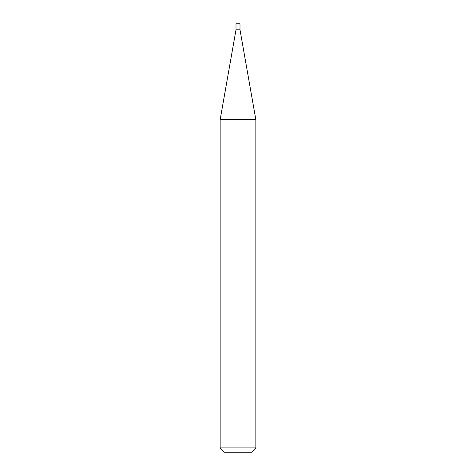 <?xml version="1.0" encoding="UTF-8"?>
<svg xmlns="http://www.w3.org/2000/svg" width="476" height="476" viewBox="0 0 476 476"><rect width="100%" height="100%" fill="white"/><g stroke="black" fill="none" stroke-linecap="round" stroke-linejoin="round"><path stroke-width="0.71" d="M236.001 29.798L239.999 29.798L239.999 23.8L236.001 23.8L236.001 29.798L220.15 119.702L255.85 119.702L239.999 29.798M255.85 447.916L251.566 452.2L224.434 452.2L220.15 447.916L255.85 447.916L255.85 119.702M220.15 447.916L220.15 119.702"/></g></svg>
